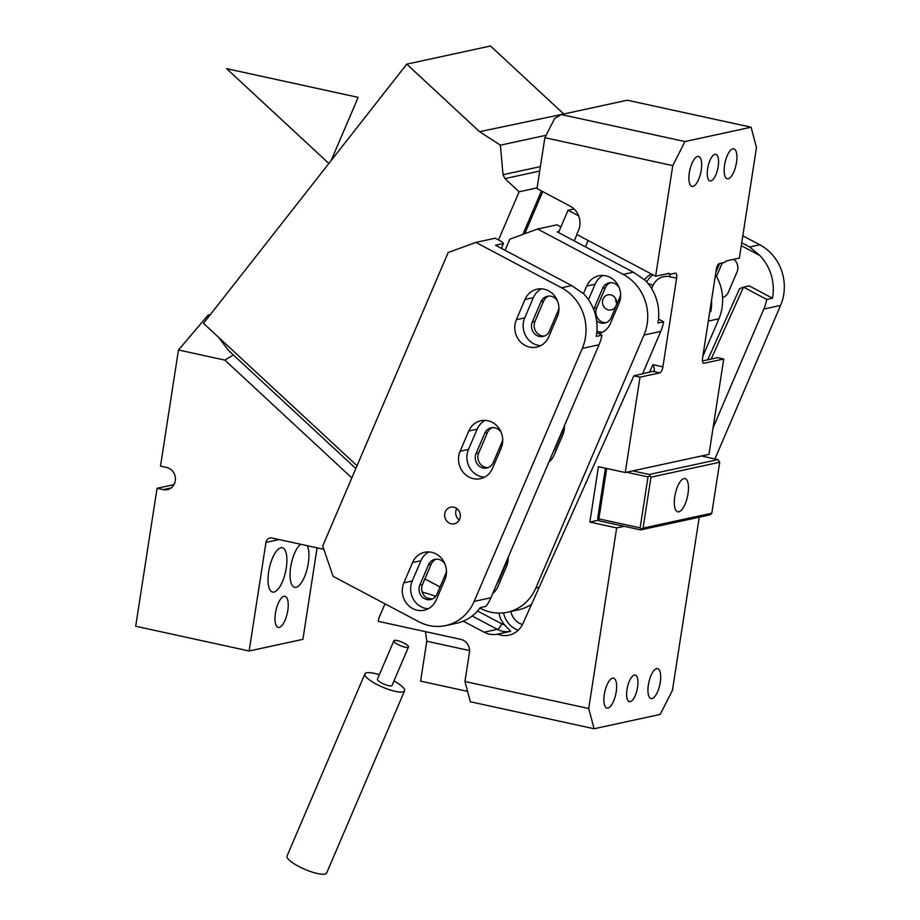 <?xml version="1.0" encoding="UTF-8"?>
<svg xmlns="http://www.w3.org/2000/svg" width="920" height="920" viewBox="0 0 920 920"><rect width="100%" height="100%" fill="white"/><g stroke="black" fill="none" stroke-linecap="round" stroke-linejoin="round"><path stroke-width="1.38" d="M218.258 337.019L228.516 350.451L355.833 468.533M563.925 113.953L479.584 131.698L500.376 145.176L503.033 174.708L504.907 178.606L519.121 191.774L498.536 239.936M479.584 131.698L406.755 64.147L490.475 46L563.304 113.551M357.029 465.727L203.492 323.334L406.755 64.147M519.121 191.774L537.096 187.875M500.376 145.176L546.112 135.263M574.034 208.943L568.042 210.231L578.634 215.843M558.509 232.564L568.042 210.231M574.207 240.879L576.909 234.554M578.484 230.414A18.158 16.663 -102.2 0 0 570.17 206.16L536.992 188.577L544.87 137.701L672.761 165.611L655.638 276.241L576.748 234.462L578.484 230.414M699.246 517.189L672.439 690.356L660.192 714.426L594.101 728.755L588.719 708.515L616.676 527.919L589.858 522.066L598.437 466.67L625.244 472.512L708.963 454.365L723.73 359.007L703.904 363.296A5.669 2.081 -77.7 0 1 703.547 363.308A5.669 2.081 -77.7 0 1 702.558 358.236L716.277 269.606A5.669 2.081 -77.7 0 1 719.336 263.58L724.603 262.441L726.133 260.958L739.358 258.094L756.481 147.464L751.099 127.213L627.325 100.211L561.234 114.54L554.656 118.45L544.87 137.701M588.156 240.511L585.453 246.836M672.761 165.611L684.997 141.542L751.099 127.213M625.244 472.512L640.009 377.154L659.835 372.853A5.669 2.081 -77.7 0 0 662.906 366.839L652.889 364.653C654.522 368.092 654.798 370.38 653.717 371.519L659.835 372.853M667.678 273.631L670.013 274.275L668.851 273.378L670.013 274.275L675.28 273.136A5.669 2.081 -77.7 0 1 675.625 273.136A5.669 2.081 -77.7 0 1 676.625 278.196L662.906 366.839M668.851 273.378L655.638 276.241M724.581 165.083A15.318 5.612 -77.7 0 1 733.792 148.833A15.318 5.612 -77.7 0 1 736.483 162.506A15.318 5.612 -77.7 0 1 727.26 178.756A15.318 5.612 -77.7 0 1 724.581 165.083M689.333 172.73A15.318 5.612 -77.7 0 1 698.544 156.469A15.318 5.612 -77.7 0 1 701.224 170.154A15.318 5.612 -77.7 0 1 692.012 186.403A15.318 5.612 -77.7 0 1 689.333 172.73M707.618 168.762A13.616 4.991 -77.7 0 1 715.806 154.318A13.616 4.991 -77.7 0 1 718.186 166.474A13.616 4.991 -77.7 0 1 709.998 180.918A13.616 4.991 -77.7 0 1 707.618 168.762M684.997 141.542L561.234 114.54M651.475 274.045A22.689 20.826 -102.2 0 0 644.471 279.68M427.018 598.011L432.181 599.035M702.42 360.95L717.6 357.661L723.73 359.007M463.266 621.149L484.138 632.201A22.689 20.826 -102.2 0 0 497.478 634.168A22.689 20.826 -102.2 0 0 508.921 635.168A22.689 20.826 -102.2 0 0 522.997 623.426L633.88 375.808L640.009 377.154M588.719 708.515L464.945 681.501L469.407 652.694A11.35 10.408 -102.2 0 0 460.805 639.365L378.292 621.356L378.752 618.424L384.985 603.831M633.88 375.808L654.258 371.024M498.996 613.088A22.689 20.826 -102.2 0 0 504.7 625.002L510.703 631.304L497.478 634.168M616.676 527.919L624.162 526.286M648.37 684.871A15.318 5.612 -77.7 0 1 657.581 668.621A15.318 5.612 -77.7 0 1 660.272 682.295A15.318 5.612 -77.7 0 1 651.061 698.544A15.318 5.612 -77.7 0 1 648.37 684.871M604.313 694.428A15.318 5.612 -77.7 0 1 613.525 678.167A15.318 5.612 -77.7 0 1 616.205 691.84A15.318 5.612 -77.7 0 1 606.993 708.101A15.318 5.612 -77.7 0 1 604.313 694.428M627.003 689.505A13.616 4.991 -77.7 0 1 635.191 675.05A13.616 4.991 -77.7 0 1 637.583 687.206A13.616 4.991 -77.7 0 1 629.383 701.661A13.616 4.991 -77.7 0 1 627.003 689.505M589.858 522.066L598.644 520.156M422.199 592.031L429.237 594.09A29.497 7.176 23.1 0 0 435.735 596.24M464.945 681.501L470.327 701.753L594.101 728.755M467.567 691.38L420.601 681.122L426.776 641.24L469.545 650.567M425.477 631.66L426.776 641.24M560.372 435.217A7.716 7.084 77.8 0 1 558.67 439.219M616.664 303.186A7.716 7.084 77.8 0 1 615.698 298.724M603.888 306.785A7.716 7.084 77.8 0 1 607.936 294.848A7.716 7.084 77.8 0 1 615.25 297.988A7.716 7.084 77.8 0 1 611.202 309.925A7.716 7.084 77.8 0 1 603.888 306.785M610.431 282.681A10.212 9.373 -102.2 0 0 605.325 287.73L596.678 307.97A10.212 9.373 -102.2 0 0 606.061 322.667M504.137 566.778A7.716 7.084 77.8 0 1 502.423 570.779M505.091 250.32L509.852 239.177L537.544 229.022L623.208 274.401A45.379 41.653 77.8 0 1 643.988 335.041L535.831 588.029A45.379 41.653 77.8 0 1 507.368 612.226A45.379 41.653 77.8 0 1 480.447 608.338L479.941 608.074M424.879 578.91L440.059 586.948M603.106 275.459A19.285 17.698 -102.2 0 0 595.067 284.268L586.695 286.085A19.285 17.698 77.8 0 1 598.793 275.805A19.285 17.698 77.8 0 1 616.607 282.992A19.285 17.698 77.8 0 1 619.056 303.232L610.408 323.472A19.285 17.698 77.8 0 1 598.977 333.592M586.695 286.085L583.476 293.63M564.385 425.845A19.285 17.698 77.8 0 1 562.822 434.78L554.173 455.02A19.285 17.698 77.8 0 1 548.929 462.012M508.15 557.393A19.285 17.698 77.8 0 1 506.575 566.341L497.927 586.569A19.285 17.698 77.8 0 1 492.683 593.561M558.957 231.483L557.198 231.874L633.351 272.205L645.254 280.335A45.379 41.653 77.8 0 1 657.915 323.035L663.642 321.793A45.379 41.653 77.8 0 1 660.732 331.418L642.551 373.934M537.544 229.022L556.933 224.825L560.912 226.929M531.599 604.221A45.379 41.653 77.8 0 1 518.385 609.833L507.368 612.226M595.067 284.268L588.466 299.702M596.931 331.062A19.285 17.698 -102.2 0 0 602.381 332.281M658.49 319.056L663.642 321.793M619.24 287.764A10.212 9.373 -102.2 0 0 609.086 282.865A10.212 9.373 -102.2 0 0 602.681 288.305L594.032 308.545A10.212 9.373 -102.2 0 0 593.676 309.522M596.585 320.666A10.212 9.373 -102.2 0 0 604.762 323.058A10.212 9.373 -102.2 0 0 611.168 317.618L619.815 297.378A10.212 9.373 -102.2 0 0 620.62 294.158M553.311 451.754A10.212 9.373 -102.2 0 0 554.921 449.167L563.58 428.938A10.212 9.373 -102.2 0 0 564.362 425.902M497.065 583.314A10.212 9.373 -102.2 0 0 498.686 580.727L507.334 560.487A10.212 9.373 -102.2 0 0 508.116 557.462M715.484 274.7A45.379 41.653 77.8 0 1 718.888 318.803L702.857 356.304M711.562 300.104A45.379 41.653 77.8 0 1 710.792 311.57L709.86 311.075M709.745 311.799L710.792 311.57M680.478 481.298A17.02 6.233 102.3 0 0 674.44 499.364A17.02 6.233 102.3 0 0 677.752 511.819A17.02 6.233 102.3 0 0 682.295 509.093A17.02 6.233 102.3 0 0 688.332 491.015A17.02 6.233 102.3 0 0 685.009 478.561A17.02 6.233 102.3 0 0 680.478 481.298M632.741 470.89L649.244 474.49L650.957 477.158L719.704 462.254L717.98 459.597L701.477 455.986M649.244 474.49L717.98 459.597M626.589 472.224L648.013 476.905L640.124 527.861L598.874 518.868L606.671 468.464M649.658 475.928L648.013 476.905M650.957 477.158L643.068 528.126L640.665 529.897L709.4 514.993L711.045 514.015L711.804 513.222L719.704 462.254M711.804 513.222L643.068 528.126M641.424 529.103L640.124 527.861M598.874 518.868L598.115 519.65L597.689 518.224L605.44 468.188M640.665 529.897L599.414 520.892L598.115 519.65M210.415 314.513L208.23 314.985L178.468 349.979L160.482 466.129L166.669 467.486A11.35 10.408 77.8 0 1 175.409 478.584A11.35 10.408 77.8 0 1 167.359 489.647A11.35 10.408 77.8 0 1 163.242 489.647L157.055 488.29L135.7 626.244L249.147 650.992L302.91 639.342L317.078 547.848M173.983 484.621L157.055 488.29M249.147 650.992L265.96 542.42A5.669 5.21 -102.2 0 1 271.975 538.004L323.84 549.32M351.831 477.894L224.836 360.099L178.468 349.979M233.346 354.924L224.836 360.099M208.23 314.985L209.771 315.318M287.787 610.5A15.881 5.819 -77.7 0 1 278.231 627.359A15.881 5.819 -77.7 0 1 275.448 613.168A15.881 5.819 -77.7 0 1 285.005 596.321A15.881 5.819 -77.7 0 1 287.787 610.5M307.268 545.709A22.689 8.315 -77.7 0 1 308.303 563.224A22.689 8.315 -77.7 0 1 294.653 587.305A22.689 8.315 -77.7 0 1 290.685 567.042A22.689 8.315 -77.7 0 1 300.518 544.226M286.269 567.996A22.689 8.315 -77.7 0 1 272.619 592.077A22.689 8.315 -77.7 0 1 268.651 571.814A22.689 8.315 -77.7 0 1 282.302 547.733A22.689 8.315 -77.7 0 1 286.269 567.996M449.259 523.066A8.51 7.808 -102.2 0 0 454.308 523.802A8.51 7.808 -102.2 0 0 460.31 516.603A8.51 7.808 -102.2 0 0 455.745 507.886A8.51 7.808 -102.2 0 0 450.697 507.161A8.51 7.808 -102.2 0 0 444.705 514.36A8.51 7.808 -102.2 0 0 449.259 523.066M456.768 508.53A8.51 7.808 -102.2 0 0 459.264 520.041M485.173 420.382A19.285 17.698 -102.2 0 0 477.147 429.203L468.487 449.431A19.285 17.698 -102.2 0 0 484.449 477.204M501.308 432.699A10.212 9.373 -102.2 0 0 491.165 427.788A10.212 9.373 -102.2 0 0 484.759 433.228L476.1 453.468A10.212 9.373 -102.2 0 0 477.399 464.186A10.212 9.373 -102.2 0 0 486.829 467.992A10.212 9.373 -102.2 0 0 493.235 462.541L501.894 442.301A10.212 9.373 -102.2 0 0 502.688 439.081M501.135 448.155A19.285 17.698 -102.2 0 0 498.686 427.915A19.285 17.698 -102.2 0 0 480.861 420.728A19.285 17.698 -102.2 0 0 468.774 431.008L460.115 451.248A19.285 17.698 -102.2 0 0 462.565 471.488A19.285 17.698 -102.2 0 0 480.389 478.676A19.285 17.698 -102.2 0 0 492.476 468.395L501.135 448.155M492.499 427.604A10.212 9.373 -102.2 0 0 487.404 432.653L478.745 452.893A10.212 9.373 -102.2 0 0 488.129 467.601M428.927 551.942A19.285 17.698 -102.2 0 0 420.9 560.751L412.252 580.991A19.285 17.698 -102.2 0 0 428.214 608.764M445.061 564.247A10.212 9.373 -102.2 0 0 434.918 559.348A10.212 9.373 -102.2 0 0 428.513 564.788L419.865 585.028A10.212 9.373 -102.2 0 0 421.164 595.734A10.212 9.373 -102.2 0 0 430.594 599.541A10.212 9.373 -102.2 0 0 437 594.101L445.648 573.861A10.212 9.373 -102.2 0 0 446.453 570.63M444.889 579.703A19.285 17.698 -102.2 0 0 442.44 559.463A19.285 17.698 -102.2 0 0 424.626 552.287A19.285 17.698 -102.2 0 0 412.528 562.568L403.88 582.808A19.285 17.698 -102.2 0 0 406.329 603.048A19.285 17.698 -102.2 0 0 424.143 610.224A19.285 17.698 -102.2 0 0 436.241 599.943L444.889 579.703M436.264 559.164A10.212 9.373 -102.2 0 0 431.158 564.213L422.51 584.453A10.212 9.373 -102.2 0 0 431.894 599.15M541.409 288.834A19.285 17.698 -102.2 0 0 533.381 297.643L524.733 317.883A19.285 17.698 -102.2 0 0 540.695 345.655M557.543 301.139A10.212 9.373 -102.2 0 0 547.4 296.24A10.212 9.373 -102.2 0 0 540.995 301.679L532.346 321.919A10.212 9.373 -102.2 0 0 533.646 332.637A10.212 9.373 -102.2 0 0 543.076 336.433A10.212 9.373 -102.2 0 0 549.481 330.993L558.129 310.753A10.212 9.373 -102.2 0 0 558.934 307.533M557.37 316.595A19.285 17.698 -102.2 0 0 554.921 296.355A19.285 17.698 -102.2 0 0 537.107 289.179A19.285 17.698 -102.2 0 0 525.009 299.46L516.361 319.7A19.285 17.698 -102.2 0 0 518.811 339.94A19.285 17.698 -102.2 0 0 536.624 347.116A19.285 17.698 -102.2 0 0 548.722 336.835L557.37 316.595M548.745 296.056A10.212 9.373 -102.2 0 0 543.639 301.104L534.991 321.344A10.212 9.373 -102.2 0 0 544.375 336.041M475.858 242.397L495.247 238.199L501.906 241.73L503.447 243.524L495.512 245.237L571.665 285.579L583.567 293.71A45.379 41.653 77.8 0 1 596.229 336.409L601.956 335.167A45.379 41.653 77.8 0 1 599.035 344.781L490.889 597.77A45.379 41.653 77.8 0 1 486.013 606.36L480.286 607.602A45.379 41.653 77.8 0 1 456.699 623.208L445.683 625.588A45.379 41.653 77.8 0 1 418.761 621.713L333.097 576.346L322.713 546.02L448.166 252.552L475.858 242.397L561.522 287.776A45.379 41.653 77.8 0 1 582.291 348.416L474.145 601.404A45.379 41.653 77.8 0 1 445.683 625.588M596.804 332.43L601.956 335.167M503.447 243.524L501.377 248.354M722.269 262.947L716.496 276.437M722.545 297.275A10.212 9.373 -102.2 0 0 723.269 297.263M722.556 297.505A10.212 9.373 -102.2 0 0 728.375 292.215L737.023 271.975A10.212 9.373 -102.2 0 0 733.827 259.29M719.624 263.522L715.852 272.332M741.727 242.776L749.673 246.986L759.817 255.495A45.379 41.653 77.8 0 1 772.478 298.195L749.213 285.867L743.486 287.109L766.751 299.437L772.478 298.195M741.279 245.674L759.817 255.495M742.808 235.784L759.805 244.789A45.379 41.653 77.8 0 1 780.574 305.428L714.955 458.93M766.751 299.437A45.379 41.653 77.8 0 1 763.83 309.062L780.574 305.428M713.081 427.765L763.83 309.062M711.183 359.053L743.486 287.109M707.721 359.8L739.577 288.696L743.383 287.143M379.35 674.74A21.562 5.244 23.1 0 0 364.906 673.877A21.562 5.244 23.1 0 0 364.849 674.808A21.562 5.244 23.1 0 0 384.364 687.872A21.562 5.244 23.1 0 0 404.558 690.817A21.562 5.244 23.1 0 0 404.616 689.885A21.562 5.244 23.1 0 0 393.955 680.984M364.906 673.877L287.04 856.025A21.562 5.244 23.1 0 0 286.983 856.957A21.562 5.244 23.1 0 0 306.486 870.021A21.562 5.244 23.1 0 0 326.68 872.976L404.558 690.817M408.503 646.668A7.946 1.932 23.1 0 0 401.315 641.861A7.946 1.932 23.1 0 0 393.875 640.769A7.946 1.932 23.1 0 0 393.852 641.113A7.946 1.932 23.1 0 0 401.039 645.932A7.946 1.932 23.1 0 0 408.48 647.013A7.946 1.932 23.1 0 0 408.503 646.668M393.875 640.769L377.43 679.224A7.946 1.932 23.1 0 0 377.407 679.569A7.946 1.932 23.1 0 0 384.594 684.376A7.946 1.932 23.1 0 0 392.035 685.469L408.48 647.013M331.119 160.597L358.144 97.359L226.642 68.666L328.865 163.472M522.882 234.404L541.466 190.946M504.907 178.606L539.707 171.062M503.033 174.708L540.396 166.612M542.742 191.624L524.745 233.726M703.236 363.159L703.904 363.296M669.886 274.24A5.669 2.081 -77.7 0 1 669.737 276.702L676.625 278.196M669.737 276.702A17.02 15.617 -102.2 0 0 653.005 285.487L651.613 288.581M510.864 611.466A17.02 15.617 -102.2 0 0 522.457 624.553M649.394 372.45L652.889 364.653M652.958 274.827A22.689 20.826 -102.2 0 0 646.76 281.968M477.537 610.995L501.733 623.806A17.02 15.617 -102.2 0 0 504.7 625.002M501.733 623.806A5.669 1.782 -62.1 0 1 497.363 629.337L472.155 615.986M484.138 632.201L497.363 629.337A22.689 20.826 -102.2 0 0 510.703 631.304M503.539 612.846A22.689 20.826 -102.2 0 0 518.224 630.211M648.071 283.521A5.669 1.414 -155.9 0 1 653.005 285.487M623.208 274.401L633.351 272.205M643.988 335.041L660.732 331.418M535.831 588.029L539.178 587.305M596.678 307.97L594.032 308.545M605.325 287.73L602.681 288.305M708.308 321.103L718.888 318.803M163.242 489.647L171.108 487.933M279.128 539.568L265.96 542.42M477.147 429.203L468.774 431.008M468.487 449.431L460.115 451.248M478.745 452.893L476.1 453.468M487.404 432.653L484.759 433.228M420.9 560.751L412.528 562.568M412.252 580.991L403.88 582.808M422.51 584.453L419.865 585.028M431.158 564.213L428.513 564.788M533.381 297.643L525.009 299.46M524.733 317.883L516.361 319.7M534.991 321.344L532.346 321.919M543.639 301.104L540.995 301.679M561.522 287.776L571.665 285.579M582.291 348.416L599.035 344.781M474.145 601.404L490.889 597.77M749.673 246.986L759.805 244.789"/></g></svg>
